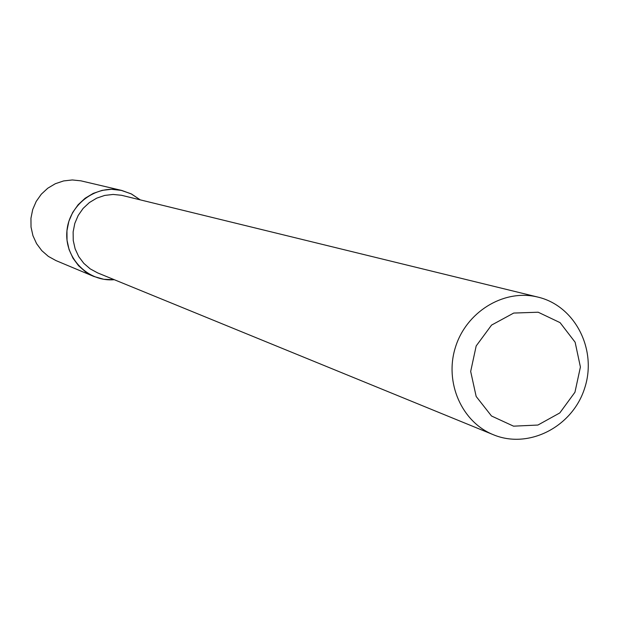 <?xml version="1.0" encoding="UTF-8"?>
<svg xmlns="http://www.w3.org/2000/svg" width="619" height="619" viewBox="0 0 619 619"><rect width="100%" height="100%" fill="white"/><g stroke="black" fill="none" stroke-linecap="round" stroke-linejoin="round"><path stroke-width="0.93" d="M93.848 276.461L103.86 279.308L114.275 279.695C88.324 282.14 64.686 258.463 66.86 231.839C68.492 205.175 95.38 184.539 120.806 190.226L131.112 193.809L140.211 199.836L131.561 194.033L121.781 190.451L80.888 180.833L72.253 179.959L63.602 180.934L55.315 183.727L47.771 188.215L41.303 194.204L36.204 201.423L32.699 209.555L30.95 218.236L31.027 227.072L32.939 235.677L36.583 243.654L41.806 250.664L48.359 256.39L55.958 260.584L93.848 276.461L85.662 271.942L78.605 265.768L72.996 258.2L69.073 249.573L67.03 240.28L66.953 230.725L68.848 221.339L72.64 212.541L78.141 204.727L85.12 198.25L93.252 193.383L102.181 190.358L111.505 189.29L121.781 190.451M493.351 434.724L97.616 272.886L90.212 268.878L83.813 263.361L78.714 256.583L75.131 248.838L73.243 240.474L73.135 231.87L74.798 223.413L78.18 215.474L83.108 208.417L89.376 202.56L96.696 198.157L104.727 195.418L113.13 194.443L121.51 195.279L538.035 297.128C575.229 305.91 597.451 349.921 584.615 388.314C572.443 426.924 528.603 449.479 493.351 434.724C461.766 422.073 444.365 382.534 455.352 347.538C465.983 312.433 502.682 289.452 535.953 296.656L538.035 297.128M538.182 312.224L560.087 322.654L575.128 342.222L580.413 367.036L574.95 392.245L559.808 412.927L537.919 425.044L513.546 426.166L491.494 415.991L476.166 396.469L470.68 371.446L476.181 345.944L491.563 325.091L513.716 313.059L538.182 312.224"/></g></svg>
